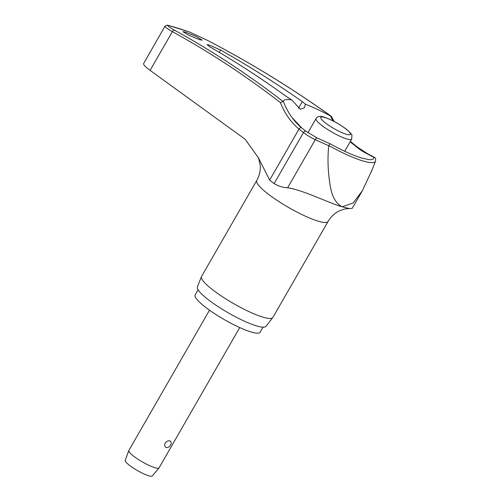 <?xml version="1.0" encoding="UTF-8"?>
<svg xmlns="http://www.w3.org/2000/svg" width="501" height="501" viewBox="0 0 501 501"><rect width="100%" height="100%" fill="white"/><g stroke="black" fill="none" stroke-linecap="round" stroke-linejoin="round"><path stroke-width="0.75" d="M334.18 121.48L331.261 116.313M301.527 127.805A94.263 67.691 108.8 0 1 292.045 117.56A94.263 67.691 108.8 0 1 283.322 101.396L282.977 101.415A1550.019 1113.097 -71.2 0 0 174.548 30.204C169.939 27.649 167.641 25.989 167.66 25.225A238.526 43.725 -150.1 0 1 177.968 28.225A238.526 43.725 -150.1 0 1 189.059 31.832L188.852 31.763M188.958 31.782L167.34 25.113L165.067 26.046C164.829 26.854 167.259 28.726 172.363 31.651A1547.927 1111.594 108.8 0 1 280.36 102.542L283.322 101.396A57.577 10.552 -150.1 0 1 291.826 100.012L286.866 96.856A1550.526 1155.976 -72.1 0 0 209.531 46.631L207.051 44.677L209.186 44.977L220.622 50.056A1550.526 1211.6 106.4 0 1 302.291 101.615L305.391 104.202L304.451 107.74L300.349 109.268L291.826 100.012M165.067 26.046L143.524 63.752C143.599 65.024 145.791 67.228 150.1 70.372L245.233 139.303L258.41 157.815L269.663 180.084A44.126 8.091 29.9 0 0 274.122 183.591C278.23 186.147 282.727 187.543 287.618 187.781C303.481 190.067 329.051 203.212 342.17 206.788L349.316 208.554L352.222 208.36L362.392 190.687L353.192 202.961L342.17 206.788C336.121 203.638 332.213 197.037 330.453 186.986C327.986 173.528 327.397 159.781 328.675 145.76L329.852 143.762M263.063 327.178L260.119 332.288A37.469 6.87 -150.1 0 1 250.725 331.869A37.469 6.87 -150.1 0 1 213.57 312.987A37.469 6.87 -150.1 0 1 195.165 294.932L198.102 289.822M349.316 208.554L344.982 208.936L339.734 210.689C334.944 212.906 331.055 216.507 328.061 221.486L272.857 317.477A41.126 7.54 -150.1 0 1 272.751 317.64A41.126 7.54 -150.1 0 1 262.543 317.02A41.126 7.54 -150.1 0 1 222.181 296.573A41.126 7.54 -150.1 0 1 201.471 276.652A41.126 7.54 -150.1 0 1 201.552 276.477L256.756 180.479C259.512 175.469 260.67 170.359 260.226 165.161L258.416 157.815M201.471 276.652L197.363 286.935A39.56 7.252 29.9 0 0 217.29 306.092A39.56 7.252 29.9 0 0 256.111 325.763A39.56 7.252 29.9 0 0 265.931 326.358L272.751 317.64M199.736 39.742L188.839 35.289L182.94 31.676L185.401 32.07L196.298 36.523L202.197 40.136L199.736 39.742M307.952 132.696A20.566 3.77 -150.1 0 1 307.977 132.646L316.05 118.618A20.566 3.77 29.9 0 0 321.191 124.956A20.566 3.77 29.9 0 0 346.542 138.89A20.566 3.77 29.9 0 0 351.702 139.115L344.707 151.277M209.506 310.194L128.851 450.462A17.429 3.194 29.9 0 0 128.807 450.549A17.429 3.194 29.9 0 0 137.625 458.997A17.429 3.194 29.9 0 0 154.69 467.64A17.429 3.194 29.9 0 0 159.005 467.915A17.429 3.194 29.9 0 0 159.061 467.834L239.716 327.566M166.244 447.55C164.641 446.854 164.278 445.383 165.148 443.141C166.676 441.212 168.311 440.473 170.058 440.911L171.229 442.464A5.229 5.229 0 0 1 167.541 447.531L166.244 447.55M128.807 450.549L125.2 460.319A15.681 2.874 29.9 0 0 133.134 467.921A15.681 2.874 29.9 0 0 148.49 475.7A15.681 2.874 29.9 0 0 152.373 475.95L159.005 467.915M306.036 131.362A2.092 1.14 126.9 0 0 305.879 131.206A2.092 1.14 126.9 0 0 305.654 131.093A2.092 1.14 126.9 0 0 303.462 132.571A96.179 78.613 -75.4 0 0 315.279 139.685L328.675 145.76M328.737 145.528A52.229 9.575 29.9 0 0 362.329 160.783A52.229 9.575 29.9 0 0 375.543 161.134L375.65 158.498L374.898 157.615L373.752 157.314A49.154 9.012 -150.1 0 1 369.406 159.706L361.528 158.022C352.767 155.254 342.208 150.463 329.852 143.643L317.327 138.094A2.092 1.19 115.1 0 0 317.208 138.051A2.092 1.19 115.1 0 0 315.279 139.685L287.618 187.781M189.059 31.832L207.401 40.343A1550.019 1248.774 105.2 0 1 331.293 116.326L330.503 115.956A94.263 75.945 -74.8 0 0 333.033 120.885M350.149 141.814A94.263 75.945 -74.8 0 0 352.554 143.737A2.092 1.177 -52.8 0 1 353.117 143.712A2.092 1.177 -52.8 0 1 353.362 143.831L350.374 141.426M352.554 143.737A41.195 7.553 -150.1 0 1 356.631 146.981A94.263 66.351 -70.7 0 0 366.375 153.381L373.752 157.314M305.391 104.202A57.577 10.552 -150.1 0 1 330.503 115.956M298.433 108.322L302.291 101.615L302.754 101.947M371.78 170.559L362.392 190.681M366.375 153.381A2.092 1.478 -63.6 0 1 367.008 153.419A2.092 1.478 -63.6 0 1 367.127 153.469L357.601 147.206L353.362 143.831M356.631 146.981A2.092 1.434 -50 0 1 357.282 147.025A2.092 1.434 -50 0 1 357.601 147.206M280.36 102.542A96.179 69.069 -71.2 0 0 299.003 129.064A44.126 8.091 29.9 0 0 303.462 132.571L274.122 183.591M301.871 128.093A2.092 1.403 129.6 0 0 301.715 127.924A2.092 1.403 129.6 0 0 301.402 127.755A2.092 1.403 129.6 0 0 299.003 129.064L269.663 180.084M328.061 221.486A41.126 7.54 -150.1 0 1 317.74 221.022A41.126 7.54 -150.1 0 1 276.959 200.294A41.126 7.54 -150.1 0 1 256.756 180.479M325.061 117.572A17.078 3.131 29.9 0 0 325.049 122.645A17.078 3.131 29.9 0 0 346.103 134.218A17.078 3.131 29.9 0 0 346.116 129.145A17.078 3.131 29.9 0 0 325.061 117.572M150.1 70.372L172.363 31.651A2.092 1.447 -61.2 0 1 174.548 30.204M317.358 138.107A2.092 1.19 115.1 0 0 317.327 138.094L305.879 131.206L301.715 127.924L292.045 117.56M188.99 31.795L207.514 40.387A2.092 1.221 117.5 0 0 207.514 40.387A2.092 1.221 117.5 0 0 207.401 40.343M219.294 52.361L220.622 50.056M351.702 139.115L351.909 135.314C352.36 134.957 350.575 132.978 346.567 129.383C339.152 123.816 331.693 119.739 324.191 117.159C320.158 115.725 317.446 116.213 316.05 118.618M374.867 157.602L367.127 153.469M207.514 40.393C250.318 62.7 291.638 88.038 331.48 116.414M375.543 161.134L371.266 171.849"/></g></svg>
